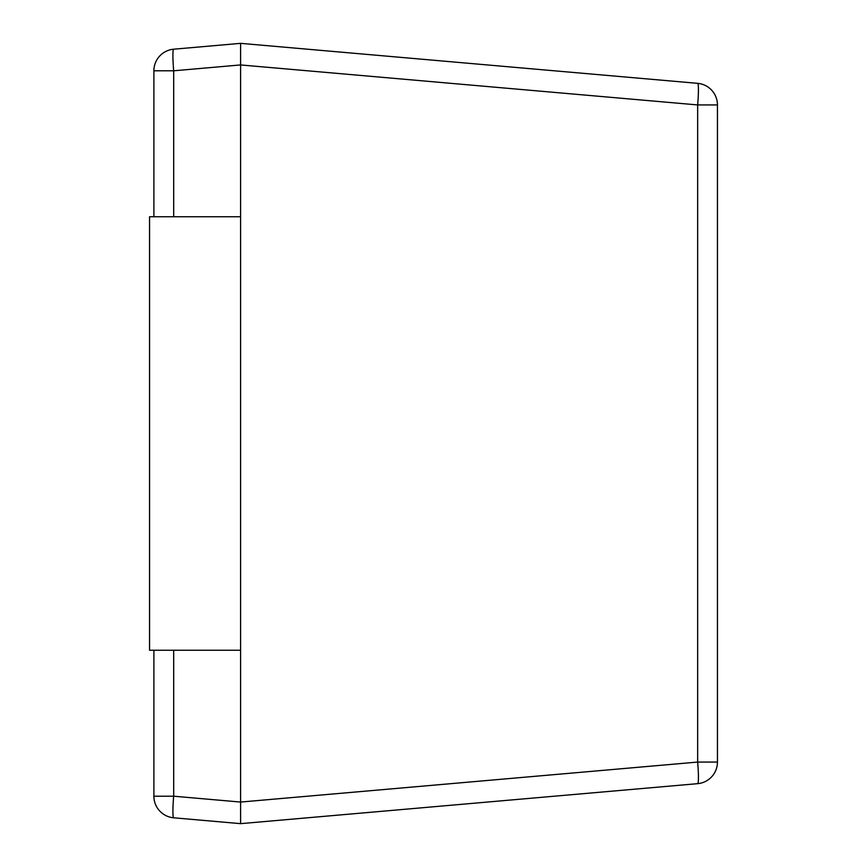 <?xml version="1.0" encoding="UTF-8"?>
<svg xmlns="http://www.w3.org/2000/svg" width="867" height="867" viewBox="0 0 867 867"><rect width="100%" height="100%" fill="white"/><g stroke="black" fill="none" stroke-linecap="round" stroke-linejoin="round"><path stroke-width="1.3" d="M153.893 216.75L153.893 70.801L153.893 216.75M240.593 43.35L240.593 64.938L173.682 70.801A21.675 1.886 -95 0 1 173.682 49.202L240.593 43.35L697.653 83.34A21.675 21.675 0 0 1 717.442 104.929L717.442 762.071A21.675 21.675 0 0 1 697.653 783.66A21.675 1.886 -95 0 0 697.653 762.071L697.653 104.929L240.593 64.938L240.593 823.65L697.653 783.66L240.593 823.65L173.682 817.798A21.675 21.675 0 0 1 153.893 796.199L153.893 650.25M697.653 104.929A21.675 1.886 -85 0 0 697.653 83.34A21.675 21.675 0 0 1 717.442 104.929L697.653 104.929M153.893 70.801A21.675 21.675 0 0 1 173.682 49.202A21.675 21.675 0 0 0 153.893 70.801L173.682 70.801L173.682 216.75M173.682 817.798A21.675 1.886 -85 0 1 173.682 796.199L240.593 802.062L697.653 762.071L717.442 762.071A21.675 21.675 0 0 1 697.653 783.66M240.593 216.75L149.558 216.75L149.558 650.25L240.593 650.25M173.682 650.25L173.682 796.199L153.893 796.199"/></g></svg>
